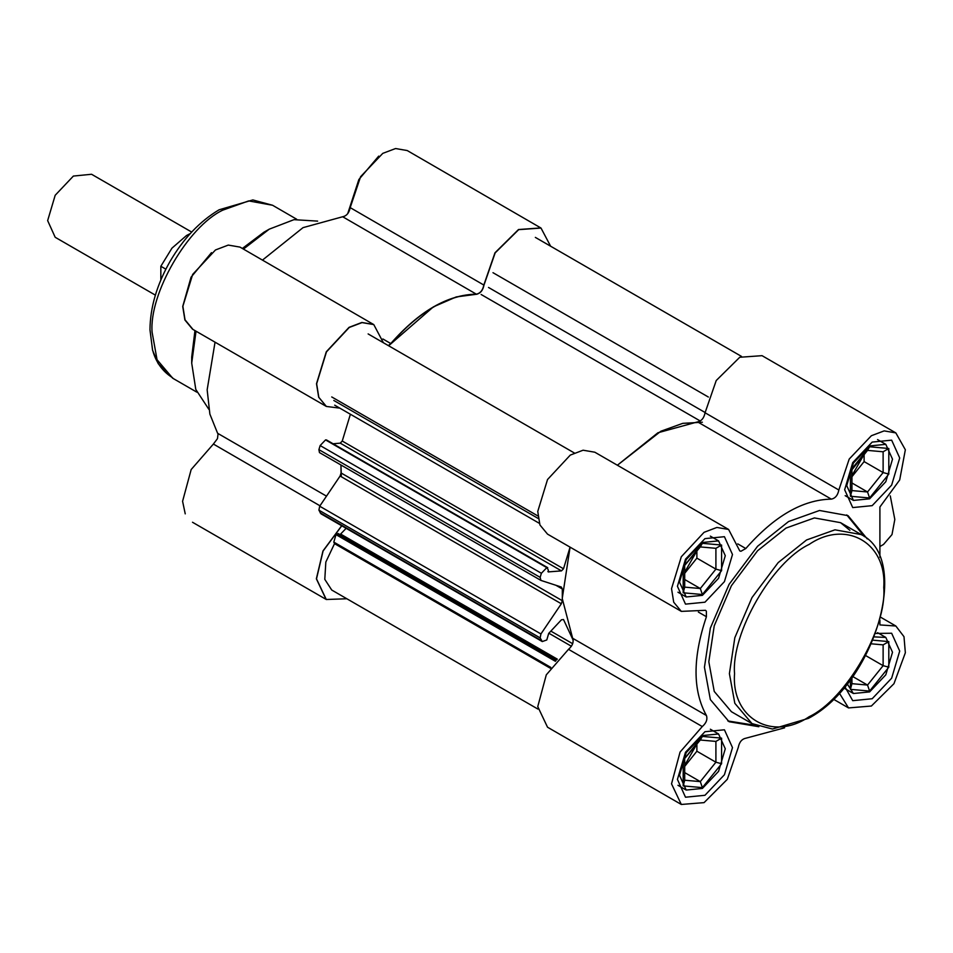 <?xml version="1.0" encoding="UTF-8"?>
<svg xmlns="http://www.w3.org/2000/svg" width="953" height="953" viewBox="0 0 953 953"><rect width="100%" height="100%" fill="white"/><g stroke="black" fill="none" stroke-linecap="round" stroke-linejoin="round"><path stroke-width="1.43" d="M849.885 530.309L840.57 522.673L814.41 517.932L785.999 528.081L757.587 550.739L731.427 585.69L714.238 625.823L708.818 661.763L714.238 691.437L731.427 711.724L752 723.601L772.43 729.033L808.394 718.383C874.008 684.135 912.045 559.208 861.155 534.562L834.983 529.82L806.583 539.958L778.172 562.615L752 597.567L734.823 637.712L729.402 673.64L734.823 703.314L752 723.601M875.616 633.435L891.651 633.245L899.703 651.066L891.651 678.191L872.186 698.74L852.721 700.669L844.87 686.696M677.428 586.309L685.493 559.173L704.958 538.624L724.423 536.694L732.488 554.515L724.423 581.652L704.958 602.201L685.493 604.131L677.428 586.309M844.656 489.759L852.721 462.634L872.186 442.085L891.651 440.155L899.703 457.976L891.651 485.101L872.186 505.65L852.721 507.58L844.656 489.759M677.428 779.399L685.493 752.262L704.958 731.713L724.423 729.784L732.488 747.605L724.423 774.741L704.958 795.29L685.493 797.22L677.428 779.399M758.85 726.722L729.081 721.719L710.354 699.597L704.446 667.255L710.354 628.087L729.081 584.344L757.599 546.248L788.572 521.541L819.532 510.486L848.051 515.656L867.266 538.921M846.752 514.93L864.359 536.622M755.407 725.352L727.818 720.945M702.385 422.227L682.777 423.346L660.858 431.232L617.377 465.231L657.915 432.769L697.56 421.905C701.527 421.071 704.029 418.033 705.065 412.768L716.227 380.533L739.754 357.268L762.055 355.672L895.832 432.9L884.17 430.887L871.376 435.724L849.206 459.06L838.843 490.009L705.065 412.768M697.56 421.905L831.338 499.134C835.304 498.312 837.806 495.262 838.843 490.009M879.905 557.362L879.905 506.984L899.692 479.943L905.35 449.768L895.832 432.9M728.604 529.451L716.87 527.45L704.064 532.322L681.312 556.755L671.531 588.68L673.711 602.213L681.312 611.373L547.534 534.133L539.934 524.972L537.754 511.439L547.534 479.526L570.287 455.093L583.093 450.209L594.827 452.21L728.604 529.451L739.79 550.929L740.934 551.263L745.806 548.523L737.753 543.877M831.338 499.134C802.831 499.622 774.312 516.073 745.806 548.523M698.37 612.076L706.423 616.722L706.364 611.147L705.494 610.313L681.312 611.373M706.423 616.722C692.581 657.641 692.581 690.568 706.423 715.5L572.646 638.26L562.234 598.496L570.073 547.153L563.509 568.774L561.484 570.883L548.213 571.907M572.646 638.26C573.909 642.108 572.527 645.8 568.5 649.327L702.278 726.555C706.304 723.041 707.686 719.348 706.423 715.5M784.617 727.818L745.806 738.23C741.827 739.063 739.325 742.101 738.301 747.355L727.306 779.328L704.064 802.629L681.312 804.463L671.531 783.842L680.073 752.06L702.278 726.555M839.307 693.045L848.527 707.924L871.376 706.03L893.962 683.694L905.35 652.757L903.992 636.687L895.832 626.002L879.905 624.93L879.905 620.129M681.312 804.463L547.534 727.222L537.754 706.602L546.295 674.831L568.5 649.327M890.281 495.882L894.819 519.468L891.996 534.573L883.514 544.449L879.905 546.545M194.96 330.584L191.72 356.946L191.72 363.045L196.032 331.203M243.444 249.09L269.282 229.149L263.874 232.246L242.36 248.459M269.282 229.149L293.977 219.666L317.623 221.12M218.011 434.211L217.475 438.642L213.389 444.05L319.97 505.793M547.88 571.526L548.702 572.003L548.082 569.477L546.784 567.643L541.387 573.277L540.148 577.363L540.935 580.413L561.329 587.036L562.318 588.978L562.318 600.7L561.329 603.773L540.935 633.948L540.148 637.902L542.269 641.56L321.018 513.822L318.91 510.165L319.696 506.21L340.09 476.035L341.067 472.962L340.948 464.993L341.079 473.2M326.498 496.144L217.618 433.293L209.874 414.102L207.158 389.825L215.044 342.175M388.502 345.689L390.909 343.628L382.868 338.97M262.468 260.109L303.03 227.636L342.675 216.748L476.452 294.239C447.958 294.739 419.451 311.202 390.909 343.628M342.675 216.748C346.642 215.926 349.143 212.876 350.192 207.623L360.591 176.698L382.772 153.373L395.578 148.537L407.229 150.55L541.006 228.053L550.608 246.196M476.452 294.239C480.419 293.417 482.921 290.379 483.969 285.126L495.155 252.902L518.694 229.649L541.006 228.053M383.38 342.735L373.779 324.592L362.057 322.591L349.239 327.463L326.462 351.883L316.646 383.785L318.802 397.294L326.367 406.443L339.852 408.146M341.686 525.746L322.972 550.965L316.36 578.793L326.093 599.377M185.239 513.858L182.583 501.29L191.172 469.543L213.389 444.05M192.589 328.952L185.025 319.803L182.869 306.294L192.685 274.393L215.461 249.972L228.279 245.088L240.001 247.101L373.779 324.592M556.778 659.738L338.16 533.525L335.992 534.633L333.812 542.114L334.527 543.639L325.831 562.056L324.794 579.353L331.739 590.038L537.885 709.056M334.527 543.639L550.274 668.196M346.142 528.319L340.066 534.621M542.269 641.56L546.784 639.963L548.702 633.4L561.484 619.76L563.509 619.533L573.218 640.333M326.021 439.869L547.749 567.702L326.51 439.964L325.545 439.917L320.148 445.551L318.91 449.637L319.458 452.58L540.935 580.413M350.394 414.233L342.258 441.036L340.233 443.145L333.085 443.776M477.131 294.191L456.261 296.919L433.365 306.878L389.646 344.891M492.987 272.689L708.353 397.032M888.804 474.094L888.804 448.494L869.612 446.778L850.41 470.663L851.934 469.793L867.528 450.388L883.121 451.782L883.121 472.569L867.528 491.974L869.612 497.978L888.804 474.094L883.121 472.569L864.109 461.597L851.934 476.738M869.612 446.778L867.528 450.388M850.41 470.663L850.41 496.263L851.934 490.581L851.934 469.793M888.804 448.494L883.121 451.782M850.41 496.263L869.612 497.978M851.934 482.968L867.528 491.974L851.934 490.581M892.508 459.167L885.802 444.336L869.612 445.944L853.423 463.039L846.717 485.601L853.423 500.42L869.612 498.824L885.802 481.73L892.508 459.167M863.597 455.272L851.934 475.607M864.109 454.641L864.109 461.597M850.41 679.668L850.41 689.353L851.934 683.67L851.934 677.607M869.612 691.068L888.804 667.183L883.121 665.67L867.528 685.064L869.612 691.068L850.41 689.353M888.804 667.183L888.804 641.595L883.121 644.871L883.121 665.67L865.681 655.593M852.721 676.523L867.528 685.064L851.934 683.67M871.399 643.823L883.121 644.871M888.804 641.595L872.972 640.178M847.193 683.825L853.423 693.51L869.612 691.914L885.802 674.819L892.508 652.257L885.802 637.426L874.306 636.89M721.588 763.734L721.588 738.134L702.385 736.419L683.194 760.303L700.312 740.016L715.906 741.41L715.906 762.209L700.312 781.615L702.385 787.619L721.588 763.734L715.906 762.209L696.881 751.226L684.707 766.379M702.385 736.419L700.312 740.016M683.194 760.303L683.194 785.903L684.707 780.221L684.707 759.422M721.588 738.134L715.906 741.41M683.194 785.903L702.385 787.619M684.707 772.609L700.312 781.615L684.707 780.221M725.281 748.796L718.574 733.977L702.385 735.573L686.196 752.667L679.489 775.242L686.196 790.061L702.385 788.453L718.574 771.37L725.281 748.796M696.381 744.912L684.707 765.247M696.881 744.281L696.881 751.226M721.588 570.644L721.588 545.045L702.385 543.329L683.194 567.214L700.312 546.927L715.906 548.32L715.906 569.12L700.312 588.525L702.385 594.517L721.588 570.644L715.906 569.12L696.881 558.136L684.707 573.289M702.385 543.329L700.312 546.927M683.194 567.214L683.194 592.802L684.707 587.131L684.707 566.332M721.588 545.045L715.906 548.32M683.194 592.802L702.385 594.517M684.707 579.519L700.312 588.525L684.707 587.131M725.281 555.706L718.574 540.887L702.385 542.483L686.196 559.578L679.489 582.14L686.196 596.971L702.385 595.363L718.574 578.268L725.281 555.706M696.381 551.823L684.707 572.157M696.881 551.191L696.881 558.136M191.72 357.113L191.72 363.057M208.838 409.302L195.794 389.42L191.72 363.212M340.948 464.993L341.317 476.75M388.359 345.617L390.778 343.545C419.284 311.107 447.803 294.644 476.321 294.167C480.288 293.333 482.79 290.296 483.826 285.042L494.976 252.795L518.503 229.53L540.804 227.934M347.702 213.675L358.864 179.533L378.698 156.125M373.588 324.473L361.842 322.471L349.036 327.356L326.283 351.788L316.503 383.702L318.683 397.234L326.307 406.419L192.506 329.166L184.906 320.005L182.726 306.473L191.041 277.216L211.471 252.664M341.77 525.794L323.079 551.025L316.503 578.864L326.283 599.497L346.856 598.758M155.375 295.132L55.191 237.285L47.65 220.619L55.191 195.27L73.381 176.067L91.571 174.268L191.684 232.055M160.843 279.968L160.843 266.268L171.969 248.137L186.574 235.474L190.255 233.604M160.843 266.268L165.858 269.163M734.549 673.64C731.213 632.947 772.24 561.877 809.157 544.413C846.061 519.254 887.088 542.948 883.753 587.489C887.088 628.194 846.061 699.252 809.157 716.716C772.24 741.875 731.213 718.193 734.549 673.64M196.83 392.159L172.743 378.246L157.054 359.722L152.099 332.204C149.002 293.786 187.836 226.683 222.704 210.184L248.673 200.916L272.558 205.252L252.795 199.939L219.059 209.815C199.832 221.275 183.476 238.5 170.003 261.503C156.84 284.744 150.157 307.533 149.966 329.869L152.54 349.811C154.672 358.114 159.854 369.907 172.624 377.769M483.969 285.126L350.192 207.623M333.812 542.114L550.81 667.398M335.992 534.633L555.42 661.311M336.469 534.121L555.861 660.786M340.721 534.109L557.302 659.142M548.857 633.233L571.407 646.253M550.846 631.112L572.658 643.704M320.148 512.821L541.387 640.559M318.91 510.165L540.148 637.902M319.696 506.21L540.935 633.948M340.09 476.035L561.329 603.773M341.067 472.962L562.318 600.7M555.921 585.285L562.318 588.978M318.91 449.637L540.148 577.363M320.148 445.551L541.387 573.277M325.545 439.917L546.784 567.643M340.233 443.145L561.484 570.883M342.258 441.036L563.509 568.774M333.812 400.463L538.171 518.456M481.134 294.489L700.252 421M488.508 287.449L705.089 412.494M840.57 522.673L861.155 534.562M833.363 699.157L848.527 707.924M880.667 617.234L895.832 626.002M296.693 219.238L272.558 205.252M334.694 405.18L539.327 523.316M368.132 333.931L574.266 452.937M331.739 396.948L537.885 515.954M535.348 237.392L741.482 356.398M885.802 444.336L877.57 439.583M853.423 500.42L845.18 495.667M885.802 637.426L877.57 632.673M853.423 693.51L845.18 688.757M718.574 733.977L710.342 729.224M686.196 790.061L677.964 785.308M718.574 540.887L710.342 536.134M686.196 596.971L677.964 592.218M172.743 378.246L158.222 363.689L152.563 350.204L149.966 329.44M326.283 599.497L192.506 522.256"/></g></svg>
